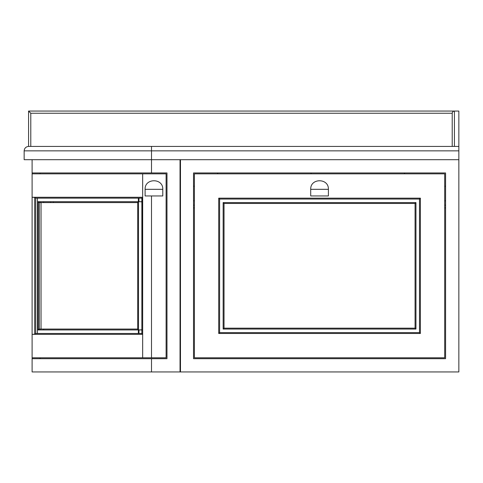 <?xml version="1.0" encoding="UTF-8"?>
<svg xmlns="http://www.w3.org/2000/svg" width="483" height="483" viewBox="0 0 483 483"><rect width="100%" height="100%" fill="white"/><g stroke="black" fill="none" stroke-linecap="round" stroke-linejoin="round"><path stroke-width="0.72" d="M454.431 111.048C453.096 111.187 452.36 111.923 452.215 113.257C452.36 111.923 453.096 111.187 454.431 111.048L454.431 146.421L458.85 146.421L458.85 111.048L28.569 111.048L30.785 113.257L30.785 146.421M452.215 146.421L452.215 113.257L30.785 113.257M151.511 146.421L151.511 159.692L24.15 159.692L24.15 150.847C24.434 148.178 25.907 146.705 28.569 146.421L458.85 146.421L458.85 150.847L24.15 150.847C24.434 148.178 25.907 146.705 28.569 146.421L28.569 111.048M37.432 333.481L37.457 329.732L39.316 329.062L137.866 329.062M37.432 198.163L37.457 201.912L39.316 202.582L39.316 329.062L137.703 329.062L138.361 329.943L138.361 333.481M142.026 329.804L138.965 329.943L138.965 333.481M142.654 197.275L141.863 198.163L35.706 198.163L34.673 197.42L32.107 197.275L142.654 197.275L142.654 173.838L166.104 173.838L166.104 357.8L142.666 357.8L142.666 173.838L32.107 173.838L32.107 357.8L142.654 357.8L142.654 334.363L141.863 333.481L142.026 198.163M142.654 334.363L32.107 334.363L34.673 334.224L35.706 333.481L141.863 333.481L141.863 198.163M137.866 202.582L39.316 202.582L137.703 202.582L137.697 329.068L137.703 202.582L138.361 201.701L138.361 198.163M142.026 201.84L138.965 201.701L138.965 198.163M41.037 202.582L41.037 329.062M37.457 201.912L37.457 329.732M34.673 197.42L34.673 334.224M43.627 329.943L43.627 329.062M43.627 202.582L43.627 201.701M43.639 329.943L43.639 329.062M43.639 202.582L43.639 201.701M53.335 201.701L53.335 202.582M50.685 201.701L50.685 202.582M317.017 159.692L322.885 159.692M326.774 159.692L328.669 159.692M334.393 159.692L334.985 159.692M343.92 159.692L344.602 159.692M374.174 159.692L374.874 159.692M378.05 159.692L381.304 159.692M311.094 159.692L401.868 159.692L311.094 159.692M311.094 173.838L311.094 172.956L311.094 173.838M328.398 189.318L328.398 195.953L310.708 195.953L310.708 189.318C310.219 177.913 328.881 177.913 328.398 189.318L310.708 189.318M162.783 189.318L162.783 195.953L145.099 195.953L145.099 189.318C144.61 177.913 163.272 177.913 162.783 189.318L145.099 189.318M419.492 199.044L219.608 199.044L218.727 198.163L218.727 333.481L219.608 332.6L419.492 332.6L419.492 199.044L420.379 198.163L218.727 198.163M223.146 202.582L224.034 203.47L415.072 203.47L415.954 202.582L223.146 202.582L223.146 329.062L415.954 329.062L415.954 202.582M444.698 173.838L194.401 173.838L194.401 357.8L444.698 357.8L444.698 173.838M224.034 203.47L224.034 328.174L415.072 328.174L415.072 203.47M415.072 328.174L415.954 329.062M419.492 332.6L420.379 333.481L218.727 333.481M224.034 328.174L223.146 329.062M219.608 199.044L219.608 332.6M444.698 186.221L445.586 186.221L444.698 186.221M444.698 207.889L445.586 207.889M194.401 186.221L193.52 186.221L194.401 186.221M194.401 207.889L193.52 207.889M458.85 150.847L458.85 159.692L151.511 159.692L151.511 172.956L32.107 172.956L32.107 358.688L166.985 358.688L166.985 172.956L151.511 172.956M445.586 358.688L193.52 358.688L193.52 172.956L445.586 172.956L445.586 358.688M180.473 159.692L180.473 371.952L32.107 371.952L32.107 358.688M40.071 172.956L40.071 173.838M40.071 201.701L40.071 202.582M40.071 329.062L40.071 329.943M40.071 357.8L40.071 358.688M32.107 159.692L32.107 172.956M180.032 371.952L180.032 159.692M180.473 371.952L458.85 371.952L458.85 159.692M138.965 329.943L142.026 329.943M37.432 329.943L138.361 329.943M138.5 198.163L138.5 333.481M38.254 201.882L38.254 329.762M35.736 198.163L35.736 333.481M151.505 357.8L151.505 195.953M138.965 201.701L142.026 201.701M37.432 201.701L138.361 201.701M420.379 198.163L420.379 333.481M444.698 200.783L445.586 200.783M444.698 205.166L445.586 205.166M194.401 200.783L193.52 200.783M194.401 205.166L193.52 205.166M151.511 371.952L151.511 358.688M404.259 173.838L404.851 172.956M217.338 172.956L217.93 173.838"/></g></svg>
